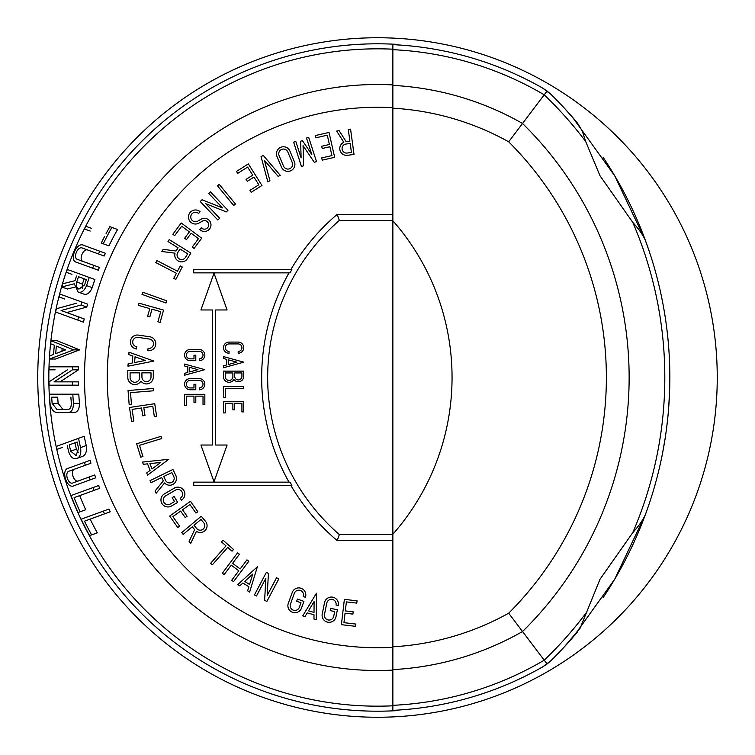 <?xml version="1.0" encoding="UTF-8"?>
<svg xmlns="http://www.w3.org/2000/svg" width="755" height="755" viewBox="0 0 755 755"><rect width="100%" height="100%" fill="white"/><g stroke="black" fill="none" stroke-linecap="round" stroke-linejoin="round"><path stroke-width="1.13" d="M717.25 377.5A339.75 339.75 0 0 1 377.5 717.25A339.75 339.75 0 0 1 37.75 377.5A339.75 339.75 0 0 1 377.5 37.75A339.75 339.75 0 0 1 717.25 377.5M392.864 710.842A333.701 333.701 0 0 1 43.799 377.5A333.701 333.701 0 0 0 392.864 710.842L397.772 710.587A333.701 333.701 0 0 1 392.864 710.842L392.864 647.299A270.233 270.233 0 0 1 107.267 377.5A270.233 270.233 0 0 1 392.864 107.701L392.864 44.158A333.701 333.701 0 0 1 397.772 44.413L392.864 44.158A333.701 333.701 0 0 0 43.799 377.5A333.701 333.701 0 0 1 392.864 44.158M392.864 93.271L392.864 89.458M392.864 107.701L392.864 647.299M392.864 670.1A292.997 292.997 0 0 1 84.503 377.5A292.997 292.997 0 0 1 392.864 84.9L392.864 95.036M392.874 101.01L392.864 108.192A269.743 269.743 0 0 1 508.681 141.798A333.182 333.182 0 0 1 508.681 613.202L547.092 663.975L542.685 666.882L551.056 660.559L547.092 663.975M392.864 44.904L392.864 44.649A333.21 333.21 0 0 1 542.685 88.118L547.092 91.025L544.223 94.819L547.092 91.025L551.056 94.441A396.649 396.649 0 0 1 577.481 123.065L582.369 131.247L585.625 141.383L600.008 175.745L632.784 222.395C638.928 229.171 643.166 235.267 645.497 240.685A396.649 396.649 0 0 1 635.115 539.787M337.145 214.42L339.363 220.413A207.927 207.927 0 0 0 339.363 534.587L337.145 540.58A213.929 213.929 0 0 1 290.883 485.408L291.883 485.408A213.061 213.061 0 0 1 290.005 482.143L289.005 482.143A213.929 213.929 0 0 1 289.005 272.857L290.005 272.857A213.061 213.061 0 0 1 291.883 269.592L290.883 269.592A213.929 213.929 0 0 1 337.145 214.42L392.864 214.42M289.005 482.143L193.724 482.143L193.724 485.408L291.883 485.408M291.883 269.592L193.724 269.592L193.724 272.857L289.005 272.857M392.864 540.58L337.145 540.58M336.664 131.059L343.827 142.299A6.833 6.833 0 0 0 347.526 155.313L354.019 154.426L350.565 129.152L348.291 129.473L349.895 141.194L346.168 141.704L339.165 130.719L336.664 131.059M276.991 156.493L281.436 167.072A7.012 7.012 0 0 0 294.912 164.354A7.012 7.012 0 0 0 294.365 161.636L289.92 151.057A7.012 7.012 0 0 0 276.443 153.775A7.012 7.012 0 0 0 276.991 156.493M201.255 227.793L199.726 229.52A6.578 6.578 0 0 0 210.975 224.886A6.578 6.578 0 0 0 201.094 219.195L197.829 221.083A4.719 4.719 0 0 1 190.741 217.006A4.719 4.719 0 0 1 198.584 213.467L200.103 211.74A7.012 7.012 0 0 0 188.448 217.006A7.012 7.012 0 0 0 198.98 223.074L202.246 221.177A4.285 4.285 0 0 1 208.682 224.886A4.285 4.285 0 0 1 201.255 227.793M161.806 251.5L175.028 253.17A6.833 6.833 0 0 0 187.41 258.635L190.873 253.076L169.214 239.59L168.006 241.543L178.048 247.8L176.066 250.99L163.137 249.358L161.806 251.5M149.849 336.796L138.391 335.097A7.012 7.012 0 0 0 130.398 342.043A7.012 7.012 0 0 0 136.391 348.989L136.731 346.715A4.719 4.719 0 0 1 132.701 342.043A4.719 4.719 0 0 1 138.108 337.381L149.462 339.052A4.719 4.719 0 0 1 153.491 343.723A4.719 4.719 0 0 1 148.084 348.395L147.744 350.66A7.012 7.012 0 0 0 155.785 343.723A7.012 7.012 0 0 0 149.849 336.796M127.803 377.5A7.069 7.069 0 0 0 140.94 381.105A6.833 6.833 0 0 0 153.303 377.094L153.303 370.535L127.803 370.535L127.803 377.5M156.143 493.27L164.581 482.955A6.833 6.833 0 0 0 175.792 475.367L172.923 469.478L150 480.661L151 482.719L161.636 477.528L163.288 480.916L155.039 490.995L156.143 493.27M174.292 488.126L164.382 493.912A7.012 7.012 0 0 0 164.496 506.039A7.012 7.012 0 0 0 171.545 505.973L177.651 502.405L174.178 496.46L172.197 497.62L174.509 501.584L170.375 504A4.719 4.719 0 0 1 163.25 499.942A4.719 4.719 0 0 1 165.562 495.884L175.471 490.099A4.719 4.719 0 0 1 182.597 494.157A4.719 4.719 0 0 1 180.256 498.224L181.417 500.206A7.012 7.012 0 0 0 181.342 488.06A7.012 7.012 0 0 0 174.292 488.126M190.722 543.374L196.423 531.331A6.833 6.833 0 0 0 205.464 521.261L201.245 516.241L181.71 532.634L183.182 534.389L192.251 526.782L194.667 529.661L189.099 541.439L190.722 543.374M292.194 592.571L288.287 603.358A7.012 7.012 0 0 0 293.714 612.607A7.012 7.012 0 0 0 301.509 608.039L303.916 601.395L297.442 599.045L296.658 601.207L300.971 602.773L299.348 607.275A4.719 4.719 0 0 1 290.175 605.699A4.719 4.719 0 0 1 290.448 604.123L294.356 593.326A4.719 4.719 0 0 1 303.519 594.902A4.719 4.719 0 0 1 303.236 596.507L305.398 597.29A7.012 7.012 0 0 0 299.99 587.994A7.012 7.012 0 0 0 292.194 592.571M324.527 602.726L322.234 613.966A7.012 7.012 0 0 0 328.444 622.299A7.012 7.012 0 0 0 336.003 616.665L337.409 609.738L330.662 608.37L330.209 610.616L334.701 611.531L333.748 616.231A4.719 4.719 0 0 1 324.395 615.316A4.719 4.719 0 0 1 324.49 614.41L326.773 603.16A4.719 4.719 0 0 1 336.126 604.066A4.719 4.719 0 0 1 336.032 605.01L338.278 605.463A7.012 7.012 0 0 0 332.087 597.092A7.012 7.012 0 0 0 324.527 602.726M315.845 137.797L327.293 135.192L329.406 144.498L321.696 146.253L322.196 148.49L329.907 146.734L331.926 155.596L321.724 157.908L322.234 160.145L334.673 157.323L329.02 132.446L315.335 135.56L315.845 137.797M300.641 141.204L301.103 157.927L295.828 141.468L293.638 142.166L301.434 166.449L303.623 165.751L303.066 145.658L314.307 162.325L316.496 161.617L308.691 137.335L306.511 138.033L311.796 154.492L302.434 140.628L300.641 141.204M264.41 160.305L278.18 176.415L280.256 175.32L263.278 155.445L261.041 156.615L267.855 181.861L269.931 180.766L264.41 160.305M237.712 173.357L247.621 167.091L252.727 175.151L246.045 179.379L247.262 181.313L253.954 177.095L258.805 184.767L249.962 190.354L251.189 192.298L261.966 185.475L248.338 163.92L236.485 171.413L237.712 173.357M235.475 204.02L219.214 184.371L217.449 185.834L233.71 205.483L235.475 204.02M226.311 211.891L227.972 210.305L210.381 191.836L208.72 193.422L222.517 207.908L202.047 199.764L200.226 201.51L217.808 219.979L219.639 218.242L205.841 203.746L226.311 211.891M174.698 235.626L181.691 226.198L189.354 231.889L184.635 238.24L186.476 239.609L191.194 233.257L198.48 238.674L192.251 247.064L194.092 248.433L201.698 238.202L181.219 222.989L172.857 234.248L174.698 235.626M182.266 266.968L180.228 265.911L177.472 271.234L156.87 260.55L155.813 262.589L176.415 273.272L173.773 278.368L175.811 279.416L182.266 266.968M166.817 300.849L142.799 292.242L142.025 294.403L166.043 303.01L166.817 300.849M163.571 310.079L139.014 303.18L138.391 305.388L149.783 308.587L147.65 316.203L149.858 316.826L151.991 309.21L160.739 311.673L157.908 321.734L160.117 322.357L163.571 310.079M153.907 361.079L128.982 352.217L128.812 354.595L132.804 356.011L132.285 363.013L128.133 363.834L127.954 366.203L153.907 361.079M153.463 388.485L128.039 390.533L129.162 404.52L131.455 404.331L130.511 392.638L153.652 390.779L153.463 388.485M133.852 421.007L132.116 409.399L141.553 407.993L142.714 415.816L144.988 415.476L143.818 407.653L152.803 406.313L154.341 416.656L156.615 416.316L154.728 403.698L129.501 407.474L131.578 421.347L133.852 421.007M161.051 436.343L136.655 443.798L140.76 457.209L142.959 456.539L139.524 445.318L161.721 438.532L161.051 436.343M168.761 459.304L142.459 462.079L143.327 464.297L147.536 463.853L150.094 470.384L146.706 472.923L147.574 475.14L168.761 459.304M179.633 526.188L172.857 516.618L180.643 511.097L185.211 517.553L187.089 516.231L182.512 509.776L189.93 504.529L195.97 513.06L197.838 511.739L190.468 501.329L169.658 516.071L177.765 527.519L179.633 526.188M223.018 540.193L221.498 541.911L226 545.874L210.645 563.287L212.372 564.806L227.717 547.394L232.021 551.188L233.54 549.47L223.018 540.193M239.42 554.198L237.589 552.82L222.31 573.243L224.141 574.621L231.238 565.136L238.788 570.789L231.7 580.274L233.54 581.643L248.82 561.22L246.979 559.851L240.165 568.959L232.606 563.305L239.42 554.198M257.37 566.797L237.778 584.568L239.788 585.852L242.931 583.002L248.857 586.758L247.612 590.816L249.622 592.09L257.37 566.797M268.421 573.432L266.392 572.356L254.454 594.893L256.483 595.969L265.854 578.283L264.627 600.282L266.855 601.461L278.793 578.915L276.557 577.735L267.195 595.421L268.421 573.432M316.458 593.222L302.764 615.853L305.048 616.505L307.247 612.881L314.005 614.797L313.967 619.024L316.26 619.676L316.458 593.222M355.605 624.036L343.95 622.667L345.063 613.192L352.915 614.117L353.18 611.833L345.328 610.908L346.385 601.895L356.775 603.113L357.039 600.838L344.374 599.347L341.402 624.678L355.331 626.31L355.605 624.036M214.005 273.187L200.924 309.975L212.363 309.975L212.363 445.025L200.924 445.025L214.005 481.813L227.085 445.025L215.637 445.025L215.637 309.975L227.085 309.975L214.005 273.187M238.212 342.091L229.001 342.091A5.578 5.578 0 0 0 223.471 347.668A5.578 5.578 0 0 0 229.048 353.246L229.048 351.415A3.747 3.747 0 0 1 225.292 347.668A3.747 3.747 0 0 1 229.048 343.921L238.174 343.921A3.747 3.747 0 0 1 241.921 347.668A3.747 3.747 0 0 1 238.174 351.415L238.174 353.246A5.578 5.578 0 0 0 243.742 347.668A5.578 5.578 0 0 0 238.212 342.091M223.471 376.66A5.615 5.615 0 0 0 233.918 379.529A5.436 5.436 0 0 0 243.742 376.339L243.742 371.13L223.471 371.13L223.471 376.66M199.226 349.537L190.109 349.537A5.578 5.578 0 0 0 184.569 355.114A5.578 5.578 0 0 0 190.185 360.692L195.8 360.692L195.8 355.218L193.978 355.218L193.978 358.861L190.175 358.861A3.747 3.747 0 0 1 186.4 355.114A3.747 3.747 0 0 1 190.118 351.358L199.244 351.358A3.747 3.747 0 0 1 203.019 355.114A3.747 3.747 0 0 1 199.273 358.861L199.273 360.692A5.578 5.578 0 0 0 204.841 355.114A5.578 5.578 0 0 0 199.226 349.537M199.226 378.614L190.109 378.614A5.578 5.578 0 0 0 184.569 384.191A5.578 5.578 0 0 0 190.185 389.759L195.8 389.759L195.8 384.286L193.978 384.286L193.978 387.938L190.175 387.938A3.747 3.747 0 0 1 186.4 384.191A3.747 3.747 0 0 1 190.118 380.435L199.244 380.435A3.747 3.747 0 0 1 203.019 384.191A3.747 3.747 0 0 1 199.273 387.938L199.273 389.759A5.578 5.578 0 0 0 204.841 384.191A5.578 5.578 0 0 0 199.226 378.614M243.742 362.164L223.471 356.596L223.471 358.483L226.717 359.38L226.717 364.958L223.471 365.854L223.471 367.742L243.742 362.164M243.742 386.635L223.471 386.635L223.471 397.791L225.292 397.791L225.292 388.457L243.742 388.457L243.742 386.635M225.292 412.909L225.292 403.576L232.88 403.576L232.88 409.861L234.701 409.861L234.701 403.576L241.921 403.576L241.921 411.89L243.742 411.89L243.742 401.754L223.471 401.754L223.471 412.909L225.292 412.909M204.85 369.648L184.569 364.07L184.569 365.967L187.816 366.864L187.816 372.441L184.569 373.329L184.569 375.226L204.85 369.648M186.4 405.463L186.4 396.139L193.978 396.139L193.978 402.424L195.8 402.424L195.8 396.139L203.019 396.139L203.019 404.454L204.841 404.454L204.841 394.308L184.569 394.308L184.569 405.463L186.4 405.463M342.062 148.546A4.539 4.539 0 0 1 345.988 144.045L350.207 143.469L351.434 152.463L347.215 153.038A4.539 4.539 0 0 1 342.062 148.546M292.619 164.354A4.719 4.719 0 0 1 283.55 166.185L279.105 155.605A4.719 4.719 0 0 1 282.521 149.15A4.719 4.719 0 0 1 287.806 151.944L292.251 162.523A4.719 4.719 0 0 1 292.619 164.354M177.066 255.03A4.539 4.539 0 0 1 177.746 252.623L180.001 249.008L187.712 253.803L185.456 257.427A4.539 4.539 0 0 1 177.066 255.03M139.637 377.5A4.766 4.766 0 0 1 134.862 382.266A4.766 4.766 0 0 1 130.096 377.5L130.096 372.838L139.637 372.838L139.637 377.5M151.009 377.094A4.539 4.539 0 0 1 146.47 381.634A4.539 4.539 0 0 1 141.931 377.094L141.931 372.838L151.009 372.838L151.009 377.094M174.188 478.368A4.539 4.539 0 0 1 165.571 480.359L163.703 476.528L171.866 472.545L173.726 476.377A4.539 4.539 0 0 1 174.188 478.368M204.765 525.65A4.539 4.539 0 0 1 196.744 528.566L194.007 525.31L200.962 519.468L203.699 522.734A4.539 4.539 0 0 1 204.765 525.65M134.626 362.551L135.041 356.813L145.271 360.446L134.626 362.551M152 468.959L149.905 463.598L160.702 462.466L152 468.959M249.556 584.483L244.695 581.397L252.736 574.102L249.556 584.483M314.014 612.409L308.474 610.842L314.099 601.556L314.014 612.409M232.88 376.66A3.794 3.794 0 0 1 229.086 380.454A3.794 3.794 0 0 1 225.292 376.66L225.292 372.951L232.88 372.951L232.88 376.66M241.921 376.339A3.605 3.605 0 0 1 238.316 379.944A3.605 3.605 0 0 1 234.701 376.339L234.701 372.951L241.921 372.951L241.921 376.339M228.538 364.457L228.538 359.88L236.862 362.164L228.538 364.457M189.647 371.941L189.647 367.364L197.961 369.648L189.647 371.941M392.864 534.587L339.363 534.587M339.363 220.413L392.864 220.413M392.864 534.219A237.07 237.07 0 0 0 392.864 220.781M392.864 49.679A328.18 328.18 0 0 1 544.223 94.819L508.681 141.798M603.019 157.172A396.649 396.649 0 0 1 614.693 175.745L572.63 117.374M569.412 113.722L566.986 111.023M563.881 107.635L577.481 123.065M563.324 107.031L563.324 107.031A396.649 396.649 0 0 0 551.056 94.441L542.685 88.118M645.459 240.59L614.693 175.745A396.649 396.649 0 0 1 625.206 194.705M625.678 195.62A396.649 396.649 0 0 1 645.497 240.685L649.102 250.934M634.842 540.401A396.649 396.649 0 0 1 625.687 559.361M625.612 559.512A396.649 396.649 0 0 1 602.981 597.866M648.866 504.784L645.497 514.315C643.166 519.733 638.928 525.829 632.784 532.605L600.008 579.255L580.151 628.132L563.928 647.309M567.147 643.807L569.364 641.344M573.545 636.569L614.693 579.255L645.346 514.702M659.011 469.553L657.067 477.33L659.011 469.553M656.756 478.5L656.444 479.689L656.756 478.5M659.011 285.447L656.444 275.311L659.011 285.447M669.836 378.387L669.817 373.904M669.562 392.279L669.647 389.835A396.649 396.649 180 0 0 669.827 380.539M669.751 369.544L669.836 377.198M669.704 367.156L669.591 363.495M669.411 395.931L669.543 392.77M669.742 386.069L669.808 382.313M669.779 370.601L669.76 370.035M669.808 373.017L669.798 372.121A396.649 396.649 180 0 0 669.581 363.419L669.128 353.774A396.649 396.649 180 0 0 668.354 343.214L668.09 340.297M664.457 312.419L663.569 307.285A396.649 396.649 180 0 0 659.804 288.844M668.033 339.703L667.76 336.985A396.649 396.649 180 0 0 667.684 336.22L666.995 330.105A396.649 396.649 180 0 0 664.107 310.352M667.467 334.182A396.649 396.649 180 0 0 666.174 323.725L665.985 322.366M662.597 452.943L665.004 439.24A396.649 396.649 0 0 0 666.354 429.944L667.448 420.969A396.649 396.649 180 0 0 668.666 407.955M660.436 463.353L661.993 455.973A396.649 396.649 180 0 0 663.758 446.677M661.88 456.548L661.323 459.248M661.314 459.257L660.833 461.522M660.804 461.645L660.361 463.664M668.666 407.879L669.647 389.835M669.581 363.419L669.128 353.774M669.449 359.965L669.156 354.284M669.015 402.934L669.128 401.16M666.08 431.954L665.806 433.917M668.373 411.56L668.449 410.673M668.439 410.711L667.986 415.769M392.864 710.351A333.21 333.21 0 0 0 542.685 666.882A333.21 333.21 0 0 1 392.864 710.351M577.481 631.935A396.649 396.649 0 0 1 551.056 660.559A396.649 396.649 0 0 0 577.481 631.935M508.681 613.202A269.743 269.743 0 0 1 392.864 646.808L392.874 654.075M67.421 369.827L49.028 381.87A328.5 328.5 0 0 0 49.084 385.173L72.452 385.173A305.152 305.152 0 0 1 72.386 381.87L54.058 381.87L72.452 369.827A305.152 305.152 0 0 1 72.537 366.826L49.169 366.826A328.5 328.5 0 0 0 49.084 369.827L55.077 369.827M72.537 366.826L78.529 366.826A299.159 299.159 0 0 0 78.435 369.827L60.041 381.87M83.465 261.607C77.944 260.494 83.399 247.404 88.222 250.207M99.386 267.402A299.112 299.112 0 0 0 98.292 270.205L92.667 268.157A305.105 305.105 0 0 1 93.752 265.354L99.386 267.402M105.407 253.265A299.112 299.112 0 0 0 104.171 256.011L98.528 253.963A305.105 305.105 0 0 1 99.764 251.217L105.407 253.265M91.591 228.369L85.91 226.302A328.453 328.453 0 0 0 84.532 228.991L90.204 231.058M111.872 227.406L117.572 229.482A299.112 299.112 0 0 0 108.918 245.856L103.256 243.799A305.105 305.105 0 0 1 111.872 227.406L109.871 226.679A307.2 307.2 0 0 0 106.068 233.635M89.269 277.453L94.894 279.501A299.112 299.112 0 0 0 92.204 287.636C89.911 292.978 87.099 295.12 83.748 294.072L78.105 292.025C81.455 293.063 84.277 290.92 86.57 285.588A305.105 305.105 0 0 1 89.269 277.453L67.318 269.459A328.453 328.453 0 0 0 66.346 272.3L71.97 274.348M74.462 287.202L67.412 289.014L61.768 286.966L74.283 283.767L78.105 292.025M79.624 349.867L55.511 359.04L49.519 359.04L73.603 349.867L79.624 349.867L57.087 340.694L51.066 340.694A328.5 328.5 0 0 0 50.727 343.808L54.341 345.28A324.763 324.763 0 0 0 53.558 354.463L49.707 355.926A328.5 328.5 0 0 0 49.519 359.04M76.387 303.255L56.314 308.767A328.453 328.453 0 0 0 55.634 312.032L77.841 320.111A305.105 305.105 0 0 1 78.492 316.836L61.089 310.503L81.144 304.982A305.105 305.105 0 0 1 81.87 302.057L59.824 294.035A328.453 328.453 0 0 0 59.069 296.951L64.732 299.018M81.87 302.057L87.523 304.114A299.112 299.112 0 0 0 86.806 307.049L66.77 312.57M78.492 316.836L84.183 318.903A299.112 299.112 0 0 0 83.541 322.187L77.841 320.111M93.752 265.354L77.841 259.56C72.31 258.446 77.765 245.356 82.588 248.159L98.528 253.963M99.764 251.217L83.805 245.403C76.784 241.109 68.403 260.815 76.755 262.363L92.667 268.157M85.296 465.278L90.93 463.221A299.112 299.112 0 0 1 90.09 460.342L68.497 468.194C60.343 469.45 66.827 489.844 74.169 485.654L95.706 477.811A299.112 299.112 0 0 1 94.715 474.98L73.178 482.822C68.243 485.541 63.873 472.035 69.366 471.073L85.296 465.278A305.105 305.105 0 0 1 84.447 462.39M89.09 477.028A305.105 305.105 0 0 0 90.081 479.859L74.169 485.654M78.803 480.775C73.867 483.483 69.498 469.988 75 469.025M72.81 394.185L49.424 394.185A328.5 328.5 0 0 0 50.019 403.359C51.17 409.304 53.614 412.362 57.333 412.532L73.933 412.532C77.529 412.362 79.379 409.304 79.464 403.359A299.159 299.159 0 0 1 78.803 394.185L72.81 394.185A305.152 305.152 0 0 0 73.452 403.359L79.464 403.359M67.903 412.532C71.508 412.362 73.358 409.304 73.452 403.359M70.885 397.196A307.247 307.247 0 0 0 71.338 403.359C71.281 407.341 70.036 409.399 67.582 409.531L57.012 409.531L52.123 403.359A326.396 326.396 0 0 1 51.699 397.196L57.691 397.196A320.413 320.413 0 0 0 58.135 403.359L63.033 409.531M73.603 349.867L51.066 340.694M56.37 346.101L65.647 349.867L55.719 353.633A322.659 322.659 0 0 1 56.37 346.101M62.165 348.451A316.675 316.675 0 0 0 61.919 351.283M72.452 369.827L78.435 369.827M72.386 381.87L78.369 381.87A299.159 299.159 0 0 0 78.435 385.173L72.452 385.173M78.52 438.334L84.211 436.258A299.112 299.112 0 0 0 86.23 445.535C87.023 451.396 85.777 455.02 82.503 456.407L76.85 458.464C80.134 457.077 81.37 453.453 80.558 447.602A305.105 305.105 0 0 1 78.52 438.334L56.351 446.403A328.453 328.453 0 0 0 57.002 449.357L62.674 447.29M67.27 445.62A317.619 317.619 0 0 0 68.724 451.905C70.734 457.351 73.452 459.531 76.85 458.464M70.706 451.188A315.514 315.514 0 0 1 69.262 444.893L77.152 442.024A307.2 307.2 0 0 0 78.577 448.319L76.085 455.548L70.706 451.188L76.368 449.121A309.531 309.531 0 0 1 74.943 442.826L77.152 442.024M78.454 452.745L76.368 449.121M80.058 511.805A326.358 326.358 0 0 1 74.075 497.658L99.679 488.334A299.112 299.112 0 0 1 98.584 485.541L70.998 495.582A328.453 328.453 0 0 0 78.086 512.522L85.702 509.748A320.365 320.365 0 0 1 79.7 495.61M94.054 490.382A305.105 305.105 0 0 1 92.95 487.588M91.61 534.899A326.358 326.358 0 0 1 84.475 521.177L104.567 513.862A305.105 305.105 0 0 1 103.227 511.154L81.172 519.176A328.453 328.453 0 0 0 89.609 535.625L97.31 532.832A320.365 320.365 0 0 1 90.128 519.11M104.567 513.862L110.23 511.796A299.112 299.112 0 0 1 108.89 509.087L103.227 511.154M76.538 276.009A317.619 317.619 0 0 0 75 280.681L62.693 283.786A328.453 328.453 0 0 0 61.768 286.966M76.774 282.021A315.514 315.514 0 0 1 78.511 276.726L86.325 279.577A307.2 307.2 0 0 0 84.598 284.871L78.945 289.127C76.699 288.155 75.972 285.786 76.774 282.021L82.408 284.078A309.531 309.531 0 0 1 84.135 278.774L86.325 279.577M82.286 288.41L82.408 284.078M104.662 236.324A307.2 307.2 0 0 0 101.274 243.072L103.256 243.799M81.144 304.982L86.806 307.049M397.772 710.587L397.772 710.096M397.772 44.904L397.772 44.413M392.864 705.812A328.67 328.67 0 0 1 48.83 377.5A328.67 328.67 0 0 1 392.864 49.188M392.864 85.391A292.506 292.506 0 0 1 522.526 123.471A355.945 355.945 0 0 1 522.526 631.529A292.506 292.506 0 0 1 392.864 669.609M544.223 94.819A391.618 391.618 0 0 1 585.625 141.383M632.784 222.395A391.618 391.618 0 0 1 632.784 532.605M392.864 705.321A328.18 328.18 0 0 0 544.223 660.181A391.618 391.618 0 0 0 585.625 613.617M52.123 403.359L58.135 403.359M80.558 447.602L86.23 445.535M86.57 285.588L92.204 287.636"/></g></svg>
